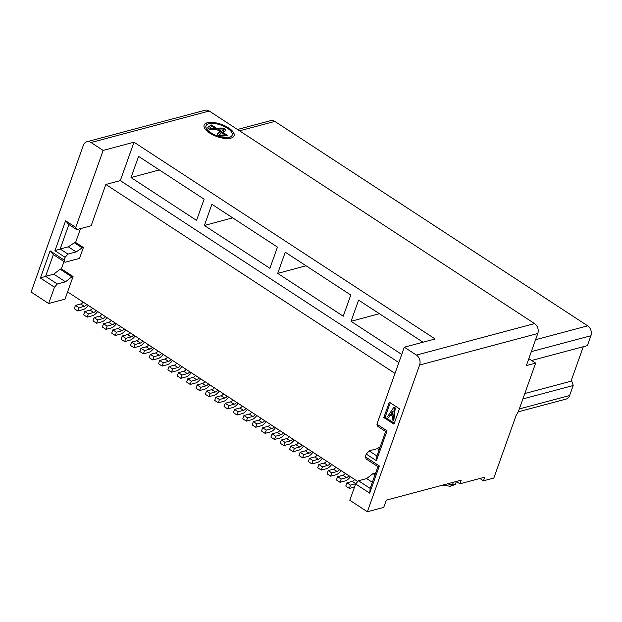 <?xml version="1.0" encoding="UTF-8"?>
<svg xmlns="http://www.w3.org/2000/svg" width="622" height="622" viewBox="0 0 622 622"><rect width="100%" height="100%" fill="white"/><g stroke="black" fill="none" stroke-linecap="round" stroke-linejoin="round"><path stroke-width="0.93" d="M207.313 122.744A15.915 6.484 19.6 0 0 204.109 125.115A15.915 6.484 19.6 0 0 213.043 134.927A15.915 6.484 19.6 0 0 230.894 138.154A15.915 6.484 19.6 0 0 234.09 135.79A15.915 6.484 19.6 0 0 225.156 125.971A15.915 6.484 19.6 0 0 207.313 122.744M234.059 135.876A15.915 6.484 19.6 0 0 224.993 126.103A15.915 6.484 19.6 0 0 207.243 122.931A15.915 6.484 19.6 0 0 204.078 125.201M205.96 125.877A13.917 5.668 19.6 0 0 205.929 125.963A13.917 5.668 19.6 0 0 213.743 134.546A13.917 5.668 19.6 0 0 229.347 137.369A13.917 5.668 19.6 0 0 232.146 135.301A13.917 5.668 19.6 0 0 232.177 135.207M229.409 137.19A13.917 5.668 19.6 0 0 232.208 135.122A13.917 5.668 19.6 0 0 224.394 126.53A13.917 5.668 19.6 0 0 208.79 123.716A13.917 5.668 19.6 0 0 205.991 125.784A13.917 5.668 19.6 0 0 213.805 134.368A13.917 5.668 19.6 0 0 229.409 137.19M447.389 483.862L452.489 484.748A4.214 1.718 19.6 0 0 454.604 484.756A4.214 1.718 19.6 0 0 454.775 484.701A4.214 1.718 19.6 0 0 455.452 484.126L456.377 481.521M221.836 132.743L225.016 134.826A28.659 11.67 -160.4 0 1 220.437 135.036L219.442 134.391A28.659 11.67 19.6 0 1 221.836 132.743M212.11 126.39L215.29 128.466A28.659 11.67 -160.4 0 1 210.71 128.684L209.715 128.031A28.659 11.67 19.6 0 1 212.11 126.39M218.081 129.267L221.269 131.351A28.659 11.67 19.6 0 0 223.306 130.185A5.73 2.333 19.6 0 0 223.687 129.687A5.73 2.333 19.6 0 0 223.695 129.656L222.793 129.065A5.73 2.333 -160.4 0 0 221.479 128.987A28.659 11.67 -160.4 0 0 218.081 129.267L221.269 131.351M225.016 134.826L224.954 135.005A28.659 11.67 -160.4 0 1 220.375 135.223L219.403 134.484M209.684 128.132L210.71 128.684M215.29 128.466L215.228 128.653A28.659 11.67 -160.4 0 1 210.648 128.863M221.207 131.53A28.659 11.67 19.6 0 0 223.244 130.363A5.73 2.333 19.6 0 0 223.617 129.874A5.73 2.333 19.6 0 0 223.632 129.835L223.671 129.726M225.491 130.301A8.599 3.499 -160.4 0 0 225.506 130.223A2.294 0.933 -160.4 0 0 222.676 128.373L222.738 128.186A2.294 0.933 -160.4 0 1 225.576 130.037A8.599 3.499 -160.4 0 1 225.522 130.208A8.599 3.499 -160.4 0 1 224.861 131.032A42.98 17.509 -160.4 0 1 222.653 132.253L227.551 135.682M222.676 128.373A8.599 3.499 19.6 0 0 220.227 128.225A42.98 17.509 19.6 0 0 216.643 128.552L216.705 128.365A42.98 17.509 19.6 0 1 220.289 128.046A8.599 3.499 19.6 0 1 222.738 128.186M211.433 125.146L211.503 124.968A95.368 38.852 19.6 0 0 208.494 126.779A8.599 3.499 19.6 0 0 207.834 127.588A8.599 3.499 19.6 0 0 207.81 127.673A8.599 3.499 19.6 0 1 208.432 126.958A95.368 38.852 19.6 0 1 211.433 125.146L216.643 128.552M218.159 133.31L218.221 133.131A8.599 3.499 19.6 0 0 217.56 133.948A8.599 3.499 19.6 0 0 217.537 134.033A8.599 3.499 19.6 0 1 218.159 133.31A47.925 19.523 -160.4 0 1 220.413 132.035L216.65 129.36A47.925 19.523 19.6 0 1 212.926 129.671A8.599 3.499 -160.4 0 1 210.687 129.555A2.294 0.933 19.6 0 1 207.81 127.673M453.376 482.268L452.489 484.748L450.188 486.334L442.88 485.067M393.096 411.492L391.658 413.677L392.723 414.369M211.503 124.968L216.705 128.365M218.221 133.131A47.925 19.523 -160.4 0 1 220.476 131.856M222.653 132.253L227.854 135.65A95.368 38.852 -160.4 0 1 222.653 136.031A8.599 3.499 -160.4 0 1 220.413 135.907A2.294 0.933 -160.4 0 1 217.537 134.033M391.028 413.848L392.653 414.905L393.096 410.699L391.028 413.848L391.658 413.677M390.422 414.734L388.633 417.448L387.49 416.701L393.71 407.488L394.659 408.11L393.205 420.441L392.062 419.687L392.513 416.102L390.422 414.734M393.205 420.441L393.835 420.27L395.289 407.939L394.659 408.11M393.71 407.488L395.289 407.939M388.633 417.448L390.787 414.975M266.146 421.638A8 3.724 -56.8 0 1 261.03 425.837L255.743 427.244L252.151 424.904L253.317 421.638L258.596 420.231A4.214 1.959 -56.8 0 0 261.069 418.318M255.743 427.244L256.902 423.986L253.317 421.638M256.902 423.986L262.189 422.579A4.214 1.959 123.2 0 0 264.661 420.666M294.237 439.995A8 3.724 -56.8 0 1 289.113 444.186L283.826 445.601L280.242 443.253L281.401 439.995L286.688 438.58A4.214 1.959 -56.8 0 0 289.16 436.675M283.826 445.601L284.993 442.335L281.401 439.995M284.993 442.335L290.272 440.928A4.214 1.959 123.2 0 0 292.744 439.015M303.598 446.106A8 3.724 -56.8 0 1 298.474 450.305L293.195 451.712L289.603 449.372L290.762 446.106L296.049 444.699A4.214 1.959 -56.8 0 0 298.521 442.794M293.195 451.712L294.354 448.454L290.762 446.106M294.354 448.454L299.641 447.047A4.214 1.959 123.2 0 0 302.105 445.134M275.507 427.757A8 3.724 -56.8 0 1 270.391 431.956L265.104 433.363L261.512 431.015L262.678 427.757L267.958 426.35A4.214 1.959 -56.8 0 0 270.43 424.437M265.104 433.363L266.263 430.105L262.678 427.757M266.263 430.105L271.55 428.69A4.214 1.959 123.2 0 0 274.022 426.785M284.876 433.876A8 3.724 -56.8 0 1 279.752 438.075L274.465 439.482L270.881 437.134L272.039 433.876L277.326 432.469A4.214 1.959 -56.8 0 0 279.791 430.556M274.465 439.482L275.632 436.216L272.039 433.876M275.632 436.216L280.911 434.809A4.214 1.959 123.2 0 0 283.383 432.904M350.411 476.693A8 3.724 -56.8 0 1 345.288 480.892L340.001 482.299L336.416 479.959L337.575 476.693L342.862 475.286A4.214 1.959 -56.8 0 0 345.334 473.373M340.001 482.299L341.167 479.041L337.575 476.693M341.167 479.041L346.446 477.634A4.214 1.959 123.2 0 0 348.919 475.721M331.689 464.463A8 3.724 -56.8 0 1 326.566 468.661L321.279 470.069L317.687 467.721L318.853 464.463L324.14 463.056A4.214 1.959 -56.8 0 0 326.604 461.143M321.279 470.069L322.437 466.803L318.853 464.463M322.437 466.803L327.724 465.396A4.214 1.959 123.2 0 0 330.196 463.483M341.05 470.574A8 3.724 -56.8 0 1 335.927 474.773L330.64 476.188L327.055 473.84L328.214 470.574L333.501 469.167A4.214 1.959 -56.8 0 0 335.966 467.262M330.64 476.188L331.806 472.922L328.214 470.574M331.806 472.922L337.085 471.515A4.214 1.959 123.2 0 0 339.558 469.602M312.959 452.225A8 3.724 -56.8 0 1 307.836 456.424L302.556 457.831L298.964 455.491L300.123 452.225L305.41 450.818A4.214 1.959 -56.8 0 0 307.882 448.905M302.556 457.831L303.715 454.573L300.123 452.225M303.715 454.573L309.002 453.166A4.214 1.959 123.2 0 0 311.466 451.253M322.32 458.344A8 3.724 -56.8 0 1 317.204 462.543L311.917 463.95L308.325 461.602L309.492 458.344L314.771 456.937A4.214 1.959 -56.8 0 0 317.243 455.024M311.917 463.95L313.076 460.692L309.492 458.344M313.076 460.692L318.363 459.277A4.214 1.959 123.2 0 0 320.835 457.372M209.972 384.94A8 3.724 -56.8 0 1 204.856 389.131L199.569 390.546L195.977 388.198L197.143 384.94L202.422 383.525A4.214 1.959 -56.8 0 0 204.895 381.62M199.569 390.546L200.727 387.281L197.143 384.94M200.727 387.281L206.014 385.873A4.214 1.959 123.2 0 0 208.487 383.961M191.249 372.702A8 3.724 -56.8 0 1 186.126 376.901L180.839 378.308L177.254 375.96L178.413 372.702L183.7 371.295A4.214 1.959 -56.8 0 0 186.172 369.382M180.839 378.308L182.005 375.05L178.413 372.702M182.005 375.05L187.292 373.635A4.214 1.959 123.2 0 0 189.757 371.731M247.424 409.408A8 3.724 -56.8 0 1 242.3 413.607L237.021 415.014L233.429 412.666L234.587 409.408L239.874 407.993A4.214 1.959 -56.8 0 0 242.347 406.088M237.021 415.014L238.179 411.748L234.587 409.408M238.179 411.748L243.466 410.341A4.214 1.959 123.2 0 0 245.931 408.429M228.702 397.17A8 3.724 -56.8 0 1 223.578 401.369L218.291 402.776L214.707 400.436L215.865 397.17L221.152 395.763A4.214 1.959 -56.8 0 0 223.617 393.85M218.291 402.776L219.457 399.518L215.865 397.17M219.457 399.518L224.736 398.111A4.214 1.959 123.2 0 0 227.209 396.198M135.075 335.997A8 3.724 -56.8 0 1 129.951 340.195L124.664 341.602L121.08 339.262L122.239 335.997L127.526 334.589A4.214 1.959 -56.8 0 0 129.998 332.677M124.664 341.602L125.831 338.345L122.239 335.997M125.831 338.345L131.118 336.937A4.214 1.959 123.2 0 0 133.582 335.025M144.436 342.116A8 3.724 -56.8 0 1 139.312 346.314L134.033 347.721L130.441 345.381L131.6 342.116L136.887 340.708A4.214 1.959 -56.8 0 0 139.359 338.796M134.033 347.721L135.192 344.464L131.6 342.116M135.192 344.464L140.479 343.056A4.214 1.959 123.2 0 0 142.943 341.144M116.353 323.767A8 3.724 -56.8 0 1 111.229 327.965L105.942 329.372L102.358 327.024L103.516 323.767L108.803 322.359A4.214 1.959 -56.8 0 0 111.268 320.447M105.942 329.372L107.101 326.107L103.516 323.767M107.101 326.107L112.388 324.7A4.214 1.959 123.2 0 0 114.86 322.795M125.714 329.885A8 3.724 -56.8 0 1 120.59 334.076L115.303 335.491L111.719 333.143L112.877 329.885L118.164 328.47A4.214 1.959 -56.8 0 0 120.629 326.566M115.303 335.491L116.47 332.226L112.877 329.885M116.47 332.226L121.749 330.818A4.214 1.959 123.2 0 0 124.221 328.906M172.527 360.465A8 3.724 -56.8 0 1 167.404 364.663L162.117 366.07L158.532 363.73L159.691 360.465L164.978 359.057A4.214 1.959 -56.8 0 0 167.442 357.152M162.117 366.07L163.275 362.813L159.691 360.465M163.275 362.813L168.562 361.405A4.214 1.959 123.2 0 0 171.034 359.493M181.888 366.583A8 3.724 -56.8 0 1 176.765 370.782L171.478 372.189L167.893 369.849L169.052 366.583L174.339 365.176A4.214 1.959 -56.8 0 0 176.811 363.264M171.478 372.189L172.644 368.932L169.052 366.583M172.644 368.932L177.923 367.524A4.214 1.959 123.2 0 0 180.396 365.612M153.797 348.234A8 3.724 -56.8 0 1 148.681 352.433L143.394 353.84L139.802 351.492L140.969 348.234L146.248 346.827A4.214 1.959 -56.8 0 0 148.72 344.915M143.394 353.84L144.553 350.575L140.969 348.234M144.553 350.575L149.84 349.167A4.214 1.959 123.2 0 0 152.312 347.263M163.158 354.353A8 3.724 -56.8 0 1 158.042 358.552L152.755 359.959L149.163 357.611L150.33 354.353L155.609 352.938A4.214 1.959 -56.8 0 0 158.081 351.033M152.755 359.959L153.914 356.694L150.33 354.353M153.914 356.694L159.201 355.286A4.214 1.959 123.2 0 0 161.673 353.374M97.623 311.529A8 3.724 -56.8 0 1 92.507 315.727L87.22 317.134L83.628 314.794L84.794 311.529L90.073 310.121A4.214 1.959 -56.8 0 0 92.546 308.209M87.22 317.134L88.378 313.877L84.794 311.529M88.378 313.877L93.665 312.469A4.214 1.959 123.2 0 0 96.138 310.557M88.262 305.41A8 3.724 -56.8 0 1 83.138 309.608L77.859 311.016L79.017 307.758L75.425 305.41L80.712 304.002A4.214 1.959 -56.8 0 0 83.185 302.098M79.017 307.758L84.304 306.351A4.214 1.959 123.2 0 0 86.769 304.438M77.859 311.016L74.267 308.675L75.425 305.41M196.56 220.382L204.109 199.18L138.574 156.363L131.024 177.558L196.56 220.382M159.341 169.93L131.024 177.558M269.901 268.3L277.451 247.097L211.915 204.28L204.366 225.475L269.901 268.3M232.682 217.848L204.366 225.475M343.243 316.217L350.785 295.022L285.249 252.198L277.7 273.392L343.243 316.217M306.024 265.765L277.7 273.392M423.014 342.209L358.591 300.115L351.041 321.317L401.742 354.439M379.358 313.69L351.041 321.317M390.251 402.761L385.096 417.222L394.317 423.24M106.984 317.648A8 3.724 -56.8 0 1 101.868 321.846L96.581 323.253L92.989 320.905L94.155 317.648L99.434 316.24A4.214 1.959 -56.8 0 0 101.907 314.328M96.581 323.253L97.74 319.996L94.155 317.648M97.74 319.996L103.027 318.581A4.214 1.959 123.2 0 0 105.499 316.676M238.063 403.289A8 3.724 -56.8 0 1 232.939 407.488L227.652 408.895L224.068 406.547L225.226 403.289L230.513 401.882A4.214 1.959 -56.8 0 0 232.986 399.969M227.652 408.895L228.818 405.637L225.226 403.289M228.818 405.637L234.097 404.222A4.214 1.959 123.2 0 0 236.57 402.317M256.785 415.519A8 3.724 -56.8 0 1 251.661 419.718L246.382 421.133L242.79 418.785L243.948 415.519L249.235 414.112A4.214 1.959 -56.8 0 0 251.708 412.207M246.382 421.133L247.54 417.867L243.948 415.519M247.54 417.867L252.827 416.46A4.214 1.959 123.2 0 0 255.292 414.547M200.611 378.821A8 3.724 -56.8 0 1 195.487 383.02L190.208 384.427L186.616 382.079L187.774 378.821L193.061 377.414A4.214 1.959 -56.8 0 0 195.533 375.501M190.208 384.427L191.366 381.162L187.774 378.821M191.366 381.162L196.653 379.754A4.214 1.959 123.2 0 0 199.118 377.849M219.333 391.051A8 3.724 -56.8 0 1 214.217 395.25L208.93 396.657L205.338 394.317L206.504 391.051L211.783 389.644A4.214 1.959 -56.8 0 0 214.256 387.731M208.93 396.657L210.088 393.399L206.504 391.051M210.088 393.399L215.375 391.992A4.214 1.959 123.2 0 0 217.848 390.08M380.213 446.713L377.297 448.687L369.118 450.864L376.924 455.965L376.403 460.715L366.265 454.083L369.118 450.864M379.093 449.861L377.297 448.687M57.317 283.99L54.464 287.208L40.414 278.034L45.616 276.339L57.317 283.99L65.497 281.813L71.818 276.844L60.116 269.194L53.795 274.162L65.497 281.813M40.414 278.034L50.094 250.86L53.352 254.6L45.616 276.339L53.795 274.162M50.094 250.86L64.136 260.035L65.061 262.251L53.352 254.6M67.961 254.095L65.108 257.314L54.961 250.689L60.155 248.994L67.961 254.095L76.141 251.918L82.143 247.859L74.337 242.759L68.334 246.817L76.141 251.918M54.961 250.689L65.605 220.794L68.871 224.542L60.155 248.994L68.334 246.817M65.605 220.794L75.752 227.419L76.669 229.635L68.871 224.542M394.993 373.394L105.849 184.47L120.318 180.613L133.994 142.205L103.166 150.423L91.076 142.524A7.371 5.792 -104.9 0 0 86.917 141.738A7.371 5.792 -104.9 0 0 83.356 145.291L31.1 292.045L48.656 303.513L54.464 287.208M120.318 180.613L398.842 362.595M376.924 455.965L385.632 431.505L377.826 426.404L376.909 424.196L404.323 347.193L435.151 338.974L133.994 142.205M374.98 474.92L372.975 473.614L366.653 478.582L358.474 480.759L370.176 488.402L369.662 493.153L355.621 483.978L358.474 480.759M372.353 482.299L366.653 478.582M370.176 488.402L377.919 466.663L379.342 465.979L369.662 493.153M377.919 466.663L366.218 459.02L365.293 456.805L379.342 465.979M385.632 431.505L387.047 430.821L376.403 460.715M376.909 424.196L387.047 430.821M393.983 424.181L399.464 408.786L389.325 402.154L383.836 417.556L393.983 424.181M385.096 417.222L383.836 417.556M531.631 360.488L587.378 345.63L590.9 335.74A7.371 5.792 -104.9 0 0 587.697 325.835L274.838 121.414A7.371 5.792 -104.9 0 0 270.679 120.637L237.48 129.485M404.323 347.193L416.421 355.092L534.57 323.595A7.371 5.792 75.1 0 1 537.773 333.509L526.36 365.573L535.635 363.1L529.392 359.026L528.614 359.228M86.917 141.738L205.073 110.242A7.371 5.792 75.1 0 1 209.233 111.027L534.57 323.595M518.235 411.826L566.051 399.083A7.371 5.792 -104.9 0 0 569.612 395.53L573.173 385.523L572.419 382.141L571.012 381.224L583.304 346.711M524.789 393.539L571.012 381.224M522.869 398.935L573.173 385.523M75.752 227.419L103.166 150.423M64.136 260.035L65.108 257.314M357.798 481.521L67.596 291.905L65.015 299.159L48.656 303.513M365.293 456.805L366.265 454.083M375.315 473.98L374.234 473.28L372.975 473.614M67.596 291.905L73.077 276.51L71.818 276.844M73.077 276.51L61.376 268.86L60.116 269.194M61.376 268.86L63.98 261.543M82.143 247.859L83.402 247.517L79.53 258.394L65.061 262.251M83.402 247.517L75.596 242.424L74.337 242.759M75.596 242.424L80.518 228.608M105.849 184.47L91.139 225.778L76.669 229.635M537.773 333.509L419.625 365.005L367.369 511.758L349.813 500.282L355.621 483.978M367.369 511.758L383.727 507.397L386.309 500.15L461.174 480.192L459.883 483.815L456.323 481.482M419.625 365.005A7.371 5.792 -104.9 0 0 416.421 355.092M535.635 363.1L518.359 411.616L516.081 415.543L493.829 478.046L483.442 480.814L479.881 478.481M459.883 483.815L484.732 477.191L483.442 480.814M346.936 482.812L345.778 486.07L349.37 488.418L350.528 485.16L346.936 482.812L352.223 481.405A4.214 1.959 -56.8 0 0 354.695 479.492M354.524 487.042L349.37 488.418M352.223 481.405L355.815 483.745A4.214 1.959 123.2 0 0 355.831 483.745L350.528 485.16M262.189 422.579L258.596 420.231M290.272 440.928L286.688 438.58M299.641 447.047L296.049 444.699M271.55 428.69L267.958 426.35M280.911 434.809L277.326 432.469M346.446 477.634L342.862 475.286M327.724 465.396L324.14 463.056M337.085 471.515L333.501 469.167M309.002 453.166L305.41 450.818M318.363 459.277L314.771 456.937M206.014 385.873L202.422 383.525M187.292 373.635L183.7 371.295M243.466 410.341L239.874 407.993M224.736 398.111L221.152 395.763M131.118 336.937L127.526 334.589M140.479 343.056L136.887 340.708M112.388 324.7L108.803 322.359M121.749 330.818L118.164 328.47M168.562 361.405L164.978 359.057M177.923 367.524L174.339 365.176M149.84 349.167L146.248 346.827M159.201 355.286L155.609 352.938M93.665 312.469L90.073 310.121M84.304 306.351L80.712 304.002M274.838 121.414L239.532 130.822M535.558 339.729L587.697 325.835M590.9 335.74L531.328 351.624M209.233 111.027L91.076 142.524M519.308 408.934L569.612 395.53M103.027 318.581L99.434 316.24M234.097 404.222L230.513 401.882M252.827 416.46L249.235 414.112M196.653 379.754L193.061 377.414M215.375 391.992L211.783 389.644M450.188 486.334L454.775 484.701"/></g></svg>
